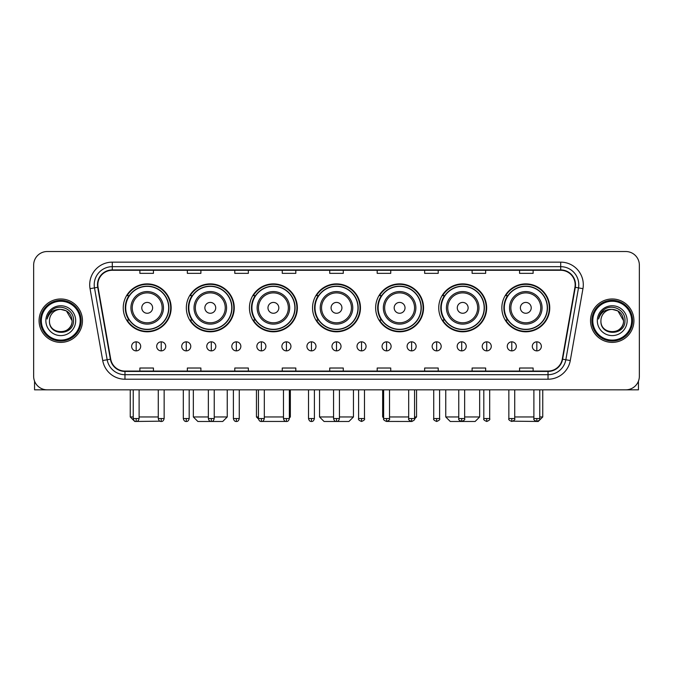 <?xml version="1.0" encoding="UTF-8"?>
<svg xmlns="http://www.w3.org/2000/svg" width="673" height="673" viewBox="0 0 673 673"><rect width="100%" height="100%" fill="white"/><g stroke="black" fill="none" stroke-linecap="round" stroke-linejoin="round"><path stroke-width="1.01" d="M501.848 307.839A23.959 23.959 0 0 0 525.806 331.797A23.959 23.959 0 0 0 549.757 307.839A23.959 23.959 0 0 0 525.806 283.888A23.959 23.959 0 0 0 501.848 307.839M438.746 307.839A23.959 23.959 0 0 0 462.704 331.797A23.959 23.959 0 0 0 486.663 307.839A23.959 23.959 0 0 0 462.704 283.888A23.959 23.959 0 0 0 438.746 307.839M375.643 307.839A23.959 23.959 0 0 0 399.602 331.797A23.959 23.959 0 0 0 423.561 307.839A23.959 23.959 0 0 0 399.602 283.888A23.959 23.959 0 0 0 375.643 307.839M312.541 307.839A23.959 23.959 0 0 0 336.5 331.797A23.959 23.959 0 0 0 360.459 307.839A23.959 23.959 0 0 0 336.5 283.888A23.959 23.959 0 0 0 312.541 307.839M249.439 307.839A23.959 23.959 0 0 0 273.398 331.797A23.959 23.959 0 0 0 297.357 307.839A23.959 23.959 0 0 0 273.398 283.888A23.959 23.959 0 0 0 249.439 307.839M186.337 307.839A23.959 23.959 0 0 0 210.296 331.797A23.959 23.959 0 0 0 234.254 307.839A23.959 23.959 0 0 0 210.296 283.888A23.959 23.959 0 0 0 186.337 307.839M123.243 307.839A23.959 23.959 0 0 0 147.194 331.797A23.959 23.959 0 0 0 171.152 307.839A23.959 23.959 0 0 0 147.194 283.888A23.959 23.959 0 0 0 123.243 307.839M128.989 320.045A21.923 21.923 0 0 1 128.989 295.64M192.083 320.045A21.923 21.923 0 0 1 192.083 295.64M255.185 320.045A21.923 21.923 0 0 1 255.185 295.64M318.287 320.045A21.923 21.923 0 0 1 318.287 295.64M381.389 320.045A21.923 21.923 0 0 1 381.389 295.64M444.491 320.045A21.923 21.923 0 0 1 444.491 295.64M507.593 320.045A21.923 21.923 0 0 1 507.593 295.64M33.65 265.078L33.65 376.274A13.561 13.561 0 0 0 47.211 389.835L625.789 389.835A13.561 13.561 0 0 0 639.35 376.274L639.35 265.078A13.561 13.561 0 0 0 625.789 251.525L47.211 251.525A13.561 13.561 0 0 0 33.65 265.078L33.65 376.274M39.076 320.676A21.696 21.696 0 0 0 60.772 342.38A21.696 21.696 0 0 0 82.468 320.676A21.696 21.696 0 0 0 60.772 298.98A21.696 21.696 0 0 0 39.076 320.676A21.696 21.696 0 0 0 60.772 342.38A21.696 21.696 0 0 0 82.468 320.676A21.696 21.696 0 0 0 60.772 298.98A21.696 21.696 0 0 0 39.076 320.676M590.532 320.676A21.696 21.696 0 0 0 612.228 342.38A21.696 21.696 0 0 0 633.924 320.676A21.696 21.696 0 0 0 612.228 298.98A21.696 21.696 0 0 0 590.532 320.676A21.696 21.696 0 0 0 612.228 342.38A21.696 21.696 0 0 0 633.924 320.676A21.696 21.696 0 0 0 612.228 298.98A21.696 21.696 0 0 0 590.532 320.676M97.837 284.746A14.461 14.461 0 0 1 112.298 270.277L560.702 270.277A14.461 14.461 0 0 1 574.944 287.253L562.275 359.13A14.461 14.461 0 0 1 548.024 371.075L124.976 371.075A14.461 14.461 0 0 1 110.725 359.13L98.056 287.253A14.461 14.461 0 0 1 97.837 284.746M97.476 284.746A14.823 14.823 0 0 0 97.703 287.321L110.372 359.189A14.823 14.823 0 0 0 124.976 371.437L548.024 371.437A14.823 14.823 0 0 0 562.628 359.189L575.297 287.321A14.823 14.823 0 0 0 560.702 269.915L112.298 269.915A14.823 14.823 0 0 0 97.476 284.746M90.047 288.667A22.604 22.604 0 0 1 112.298 262.142L560.702 262.142A22.604 22.604 0 0 1 582.953 288.667L570.283 360.543A22.604 22.604 0 0 1 548.024 379.219L124.976 379.219A22.604 22.604 0 0 1 102.717 360.543L90.047 288.667L94.498 287.884A18.078 18.078 0 0 1 112.298 266.668L560.702 266.668A18.078 18.078 0 0 1 578.502 287.884L565.833 359.752A18.078 18.078 0 0 1 548.024 374.693L124.976 374.693A18.078 18.078 0 0 1 107.167 359.752L94.498 287.884A18.078 18.078 0 0 1 94.22 284.746M625.789 251.525L47.211 251.525M47.211 389.835L625.789 389.835M639.35 376.274L639.35 265.078M562.628 359.189L565.833 359.752L578.502 287.884L582.953 288.667M329.72 270.277L329.72 273.339L343.28 273.339L343.28 270.277M282.256 270.277L282.256 273.339L295.817 273.339L295.817 270.277M234.793 270.277L234.793 273.339L248.354 273.339L248.354 270.277M187.338 270.277L187.338 273.339L200.899 273.339L200.899 270.277M139.875 270.277L139.875 273.339L153.436 273.339L153.436 270.277M377.183 270.277L377.183 273.339L390.744 273.339L390.744 270.277M424.646 270.277L424.646 273.339L438.207 273.339L438.207 270.277M472.101 270.277L472.101 273.339L485.662 273.339L485.662 270.277M519.564 270.277L519.564 273.339L533.125 273.339L533.125 270.277M343.28 371.075L343.28 368.022L329.72 368.022L329.72 371.075M295.817 371.075L295.817 368.022L282.256 368.022L282.256 371.075M248.354 371.075L248.354 368.022L234.793 368.022L234.793 371.075M200.899 371.075L200.899 368.022L187.338 368.022L187.338 371.075M153.436 371.075L153.436 368.022L139.875 368.022L139.875 371.075M390.744 371.075L390.744 368.022L377.183 368.022L377.183 371.075M438.207 371.075L438.207 368.022L424.646 368.022L424.646 371.075M485.662 371.075L485.662 368.022L472.101 368.022L472.101 371.075M533.125 371.075L533.125 368.022L519.564 368.022L519.564 371.075M34.55 381.145L34.55 389.835L86.985 389.835M80.205 320.676A19.433 19.433 0 0 0 60.772 301.243A19.433 19.433 0 0 0 41.331 320.676A19.433 19.433 0 0 0 60.772 340.117A19.433 19.433 0 0 0 80.205 320.676M81.113 320.676A20.341 20.341 0 0 0 60.772 300.335A20.341 20.341 0 0 0 40.43 320.676A20.341 20.341 0 0 0 60.772 341.018A20.341 20.341 0 0 0 81.113 320.676M72.07 320.676C71.397 313.811 67.637 310.051 60.772 309.378L66.425 310.892L72.07 320.676L66.425 310.892L60.772 309.378L66.425 310.892L72.07 320.676L66.425 310.892L60.772 309.378L66.425 310.892L72.07 320.676C72.76 335.255 48.776 335.255 49.474 320.676C48.464 336.365 74.03 336.012 73.5 320.676C74.341 309.916 60.233 303.077 52.107 310.009C49.272 312.373 47.615 315.385 47.127 319.036C49.255 312.306 53.806 309.084 60.772 309.378L66.425 310.892L72.07 320.676C72.76 335.255 48.776 335.255 49.474 320.676C48.776 335.255 72.76 335.255 72.07 320.676C72.76 335.255 48.776 335.255 49.474 320.676C48.776 335.255 72.76 335.255 72.07 320.676C72.76 335.255 48.776 335.255 49.474 320.676C48.776 335.255 72.76 335.255 72.07 320.676C72.76 335.255 48.776 335.255 49.474 320.676C48.776 335.255 72.76 335.255 72.07 320.676C72.76 335.255 48.776 335.255 49.474 320.676C48.776 335.255 72.76 335.255 72.07 320.676C72.76 335.255 48.776 335.255 49.474 320.676C48.776 335.255 72.76 335.255 72.07 320.676C72.76 335.255 48.776 335.255 49.474 320.676A11.298 11.298 0 0 1 60.772 309.378L66.425 310.892L72.07 320.676C72.524 329.45 61.243 335.28 54.362 329.989M45.857 320.676A14.915 14.915 0 0 0 60.772 335.6A14.915 14.915 0 0 0 75.687 320.676A14.915 14.915 0 0 0 60.772 305.761A14.915 14.915 0 0 0 45.857 320.676M52.099 310.009L48.767 313.971M48.565 314.358L48.86 313.811L48.565 314.358M159.922 421.18L134.768 421.475L130.242 416.957L133.229 416.957M139.109 416.957L158.273 416.957M152.62 307.839A5.426 5.426 0 0 0 147.194 302.421A5.426 5.426 0 0 0 141.776 307.839A5.426 5.426 0 0 0 147.194 313.265A5.426 5.426 0 0 0 152.62 307.839M163.472 307.839A16.27 16.27 0 0 0 147.194 291.569A16.27 16.27 0 0 0 130.924 307.839A16.27 16.27 0 0 0 147.194 324.117A16.27 16.27 0 0 0 163.472 307.839A16.27 16.27 0 0 1 147.194 324.117A16.27 16.27 0 0 1 130.924 307.839M168.671 307.839A21.469 21.469 0 0 0 147.194 286.37A21.469 21.469 0 0 0 125.725 307.839A21.469 21.469 0 0 0 147.194 329.316A21.469 21.469 0 0 0 168.671 307.839M170.698 307.839A23.505 23.505 0 0 1 127.104 320.045L129.283 320.045A21.671 21.671 0 0 0 161.537 324.092A21.671 21.671 0 0 0 161.537 291.594A21.671 21.671 0 0 0 129.283 295.64L127.104 295.64A23.505 23.505 0 0 1 170.698 307.839M214.233 416.957L227.247 416.957L222.729 421.475L197.87 421.475L193.344 416.957L208.352 416.957M215.722 307.839A5.426 5.426 0 0 0 210.296 302.421A5.426 5.426 0 0 0 204.87 307.839A5.426 5.426 0 0 0 210.296 313.265A5.426 5.426 0 0 0 215.722 307.839M226.574 307.839A16.27 16.27 0 0 0 210.296 291.569A16.27 16.27 0 0 0 194.026 307.839A16.27 16.27 0 0 0 210.296 324.117A16.27 16.27 0 0 0 226.574 307.839A16.27 16.27 0 0 1 210.296 324.117A16.27 16.27 0 0 1 194.026 307.839M231.764 307.839A21.469 21.469 0 0 0 210.296 286.37A21.469 21.469 0 0 0 188.827 307.839A21.469 21.469 0 0 0 210.296 329.316A21.469 21.469 0 0 0 231.764 307.839M233.8 307.839A23.505 23.505 0 0 1 190.207 320.045L192.385 320.045A21.671 21.671 0 0 0 224.639 324.092A21.671 21.671 0 0 0 224.639 291.594A21.671 21.671 0 0 0 192.385 295.64L190.207 295.64A23.505 23.505 0 0 1 233.8 307.839M285.882 421.433L260.939 421.449M264.312 416.957L283.476 416.957M289.356 416.957L290.349 416.957L289.356 417.95M278.824 307.839A5.426 5.426 0 0 0 273.398 302.421A5.426 5.426 0 0 0 267.972 307.839A5.426 5.426 0 0 0 273.398 313.265A5.426 5.426 0 0 0 278.824 307.839M289.668 307.839A16.27 16.27 0 0 0 273.398 291.569A16.27 16.27 0 0 0 257.128 307.839A16.27 16.27 0 0 0 273.398 324.117A16.27 16.27 0 0 0 289.668 307.839A16.27 16.27 0 0 1 273.398 324.117A16.27 16.27 0 0 1 257.128 307.839M294.867 307.839A21.469 21.469 0 0 0 273.398 286.37A21.469 21.469 0 0 0 251.929 307.839A21.469 21.469 0 0 0 273.398 329.316A21.469 21.469 0 0 0 294.867 307.839M256.447 389.835L256.447 416.957L258.44 416.957M296.902 307.839A23.505 23.505 0 0 1 253.309 320.045L255.488 320.045A21.671 21.671 0 0 0 287.741 324.092A21.671 21.671 0 0 0 287.741 291.594A21.671 21.671 0 0 0 255.488 295.64L253.309 295.64A23.505 23.505 0 0 1 296.902 307.839M339.436 416.957L353.451 416.957L348.934 421.475L324.066 421.475L319.549 416.957L333.564 416.957M341.926 307.839A5.426 5.426 0 0 0 336.5 302.421A5.426 5.426 0 0 0 331.074 307.839A5.426 5.426 0 0 0 336.5 313.265A5.426 5.426 0 0 0 341.926 307.839M352.77 307.839A16.27 16.27 0 0 0 336.5 291.569A16.27 16.27 0 0 0 320.23 307.839A16.27 16.27 0 0 0 336.5 324.117A16.27 16.27 0 0 0 352.77 307.839A16.27 16.27 0 0 1 336.5 324.117A16.27 16.27 0 0 1 320.23 307.839M357.969 307.839A21.469 21.469 0 0 0 336.5 286.37A21.469 21.469 0 0 0 315.031 307.839A21.469 21.469 0 0 0 336.5 329.316A21.469 21.469 0 0 0 357.969 307.839M360.005 307.839A23.505 23.505 0 0 1 316.411 320.045L318.59 320.045A21.671 21.671 0 0 0 350.843 324.092A21.671 21.671 0 0 0 350.843 291.594A21.671 21.671 0 0 0 318.59 295.64L316.411 295.64A23.505 23.505 0 0 1 360.005 307.839M412.036 421.475L387.118 421.433M389.524 416.957L408.688 416.957M414.56 416.957L416.553 416.957L414.526 418.985M405.028 307.839A5.426 5.426 0 0 0 399.602 302.421A5.426 5.426 0 0 0 394.176 307.839A5.426 5.426 0 0 0 399.602 313.265A5.426 5.426 0 0 0 405.028 307.839M415.872 307.839A16.27 16.27 0 0 0 399.602 291.569A16.27 16.27 0 0 0 383.332 307.839A16.27 16.27 0 0 0 399.602 324.117A16.27 16.27 0 0 0 415.872 307.839A16.27 16.27 0 0 1 399.602 324.117A16.27 16.27 0 0 1 383.332 307.839M421.071 307.839A21.469 21.469 0 0 0 399.602 286.37A21.469 21.469 0 0 0 378.133 307.839A21.469 21.469 0 0 0 399.602 329.316A21.469 21.469 0 0 0 421.071 307.839M382.651 389.835L382.651 416.957L383.644 416.957M423.107 307.839A23.505 23.505 0 0 1 379.513 320.045L381.692 320.045A21.671 21.671 0 0 0 413.937 324.092A21.671 21.671 0 0 0 413.937 291.594A21.671 21.671 0 0 0 381.692 295.64L379.513 295.64A23.505 23.505 0 0 1 423.107 307.839M464.648 416.957L479.656 416.957L475.13 421.475L450.271 421.475L445.753 416.957L458.767 416.957M468.13 307.839A5.426 5.426 0 0 0 462.704 302.421A5.426 5.426 0 0 0 457.278 307.839A5.426 5.426 0 0 0 462.704 313.265A5.426 5.426 0 0 0 468.13 307.839M478.974 307.839A16.27 16.27 0 0 0 462.704 291.569A16.27 16.27 0 0 0 446.426 307.839A16.27 16.27 0 0 0 462.704 324.117A16.27 16.27 0 0 0 478.974 307.839A16.27 16.27 0 0 1 462.704 324.117A16.27 16.27 0 0 1 446.426 307.839M484.173 307.839A21.469 21.469 0 0 0 462.704 286.37A21.469 21.469 0 0 0 441.236 307.839A21.469 21.469 0 0 0 462.704 329.316A21.469 21.469 0 0 0 484.173 307.839M486.209 307.839A23.505 23.505 0 0 1 442.615 320.045L444.794 320.045A21.671 21.671 0 0 0 477.039 324.092A21.671 21.671 0 0 0 477.039 291.594A21.671 21.671 0 0 0 444.794 295.64L442.615 295.64A23.505 23.505 0 0 1 486.209 307.839M539.771 416.957L542.758 416.957L538.232 421.475L513.078 421.18M514.727 416.957L533.891 416.957M531.224 307.839A5.426 5.426 0 0 0 525.806 302.421A5.426 5.426 0 0 0 520.38 307.839A5.426 5.426 0 0 0 525.806 313.265A5.426 5.426 0 0 0 531.224 307.839M542.076 307.839A16.27 16.27 0 0 0 525.806 291.569A16.27 16.27 0 0 0 509.528 307.839A16.27 16.27 0 0 0 525.806 324.117A16.27 16.27 0 0 0 542.076 307.839A16.27 16.27 0 0 1 525.806 324.117A16.27 16.27 0 0 1 509.528 307.839M547.275 307.839A21.469 21.469 0 0 0 525.806 286.37A21.469 21.469 0 0 0 504.329 307.839A21.469 21.469 0 0 0 525.806 329.316A21.469 21.469 0 0 0 547.275 307.839M549.311 307.839A23.505 23.505 0 0 1 505.717 320.045L507.896 320.045A21.671 21.671 0 0 0 540.141 324.092A21.671 21.671 0 0 0 540.141 291.594A21.671 21.671 0 0 0 507.896 295.64L505.717 295.64A23.505 23.505 0 0 1 549.311 307.839M136.165 341.834A4.518 4.518 0 0 0 131.647 346.351A4.518 4.518 0 0 0 136.165 350.877A4.518 4.518 0 0 0 140.691 346.351A4.518 4.518 0 0 0 136.165 341.834L136.165 350.877A4.518 4.518 0 0 0 140.691 346.351A4.518 4.518 0 0 0 136.165 341.834M161.209 341.834A4.518 4.518 0 0 0 156.691 346.351A4.518 4.518 0 0 0 161.209 350.877A4.518 4.518 0 0 0 165.726 346.351A4.518 4.518 0 0 0 161.209 341.834L161.209 350.877A4.518 4.518 0 0 0 165.726 346.351A4.518 4.518 0 0 0 161.209 341.834M186.253 341.834A4.518 4.518 0 0 0 181.727 346.351A4.518 4.518 0 0 0 186.253 350.877A4.518 4.518 0 0 0 190.77 346.351A4.518 4.518 0 0 0 186.253 341.834L186.253 350.877A4.518 4.518 0 0 0 190.77 346.351A4.518 4.518 0 0 0 186.253 341.834M211.288 341.834A4.518 4.518 0 0 0 206.771 346.351A4.518 4.518 0 0 0 211.288 350.877A4.518 4.518 0 0 0 215.814 346.351A4.518 4.518 0 0 0 211.288 341.834L211.288 350.877A4.518 4.518 0 0 0 215.814 346.351A4.518 4.518 0 0 0 211.288 341.834M236.332 341.834A4.518 4.518 0 0 0 231.815 346.351A4.518 4.518 0 0 0 236.332 350.877A4.518 4.518 0 0 0 240.85 346.351A4.518 4.518 0 0 0 236.332 341.834L236.332 350.877A4.518 4.518 0 0 0 240.85 346.351A4.518 4.518 0 0 0 236.332 341.834M261.376 341.834A4.518 4.518 0 0 0 256.859 346.351A4.518 4.518 0 0 0 261.376 350.877A4.518 4.518 0 0 0 265.894 346.351A4.518 4.518 0 0 0 261.376 341.834L261.376 350.877A4.518 4.518 0 0 0 265.894 346.351A4.518 4.518 0 0 0 261.376 341.834M286.42 341.834A4.518 4.518 0 0 0 281.894 346.351A4.518 4.518 0 0 0 286.42 350.877A4.518 4.518 0 0 0 290.938 346.351A4.518 4.518 0 0 0 286.42 341.834L286.42 350.877A4.518 4.518 0 0 0 290.938 346.351A4.518 4.518 0 0 0 286.42 341.834M311.456 341.834A4.518 4.518 0 0 0 306.938 346.351A4.518 4.518 0 0 0 311.456 350.877A4.518 4.518 0 0 0 315.982 346.351A4.518 4.518 0 0 0 311.456 341.834L311.456 350.877A4.518 4.518 0 0 0 315.982 346.351A4.518 4.518 0 0 0 311.456 341.834M336.5 341.834A4.518 4.518 0 0 0 331.982 346.351A4.518 4.518 0 0 0 336.5 350.877A4.518 4.518 0 0 0 341.018 346.351A4.518 4.518 0 0 0 336.5 341.834L336.5 350.877A4.518 4.518 0 0 0 341.018 346.351A4.518 4.518 0 0 0 336.5 341.834M361.544 341.834A4.518 4.518 0 0 0 357.018 346.351A4.518 4.518 0 0 0 361.544 350.877A4.518 4.518 0 0 0 366.062 346.351A4.518 4.518 0 0 0 361.544 341.834L361.544 350.877A4.518 4.518 0 0 0 366.062 346.351A4.518 4.518 0 0 0 361.544 341.834M386.58 341.834A4.518 4.518 0 0 0 382.062 346.351A4.518 4.518 0 0 0 386.58 350.877A4.518 4.518 0 0 0 391.106 346.351A4.518 4.518 0 0 0 386.58 341.834L386.58 350.877A4.518 4.518 0 0 0 391.106 346.351A4.518 4.518 0 0 0 386.58 341.834M411.624 341.834A4.518 4.518 0 0 0 407.106 346.351A4.518 4.518 0 0 0 411.624 350.877A4.518 4.518 0 0 0 416.141 346.351A4.518 4.518 0 0 0 411.624 341.834L411.624 350.877A4.518 4.518 0 0 0 416.141 346.351A4.518 4.518 0 0 0 411.624 341.834M436.668 341.834A4.518 4.518 0 0 0 432.15 346.351A4.518 4.518 0 0 0 436.668 350.877A4.518 4.518 0 0 0 441.185 346.351A4.518 4.518 0 0 0 436.668 341.834L436.668 350.877A4.518 4.518 0 0 0 441.185 346.351A4.518 4.518 0 0 0 436.668 341.834M461.712 341.834A4.518 4.518 0 0 0 457.186 346.351A4.518 4.518 0 0 0 461.712 350.877A4.518 4.518 0 0 0 466.229 346.351A4.518 4.518 0 0 0 461.712 341.834L461.712 350.877A4.518 4.518 0 0 0 466.229 346.351A4.518 4.518 0 0 0 461.712 341.834M486.747 341.834A4.518 4.518 0 0 0 482.23 346.351A4.518 4.518 0 0 0 486.747 350.877A4.518 4.518 0 0 0 491.273 346.351A4.518 4.518 0 0 0 486.747 341.834L486.747 350.877A4.518 4.518 0 0 0 491.273 346.351A4.518 4.518 0 0 0 486.747 341.834M511.791 341.834A4.518 4.518 0 0 0 507.274 346.351A4.518 4.518 0 0 0 511.791 350.877A4.518 4.518 0 0 0 516.309 346.351A4.518 4.518 0 0 0 511.791 341.834L511.791 350.877A4.518 4.518 0 0 0 516.309 346.351A4.518 4.518 0 0 0 511.791 341.834M536.835 341.834A4.518 4.518 0 0 0 532.309 346.351A4.518 4.518 0 0 0 536.835 350.877A4.518 4.518 0 0 0 541.353 346.351A4.518 4.518 0 0 0 536.835 341.834L536.835 350.877A4.518 4.518 0 0 0 541.353 346.351A4.518 4.518 0 0 0 536.835 341.834M638.45 381.145L638.45 389.835L586.015 389.835M631.669 320.676A19.433 19.433 0 0 0 612.228 301.243A19.433 19.433 0 0 0 592.795 320.676A19.433 19.433 0 0 0 612.228 340.117A19.433 19.433 0 0 0 631.669 320.676M632.57 320.676A20.341 20.341 0 0 0 612.228 300.335A20.341 20.341 0 0 0 591.887 320.676A20.341 20.341 0 0 0 612.228 341.018A20.341 20.341 0 0 0 632.57 320.676M600.93 320.676A11.298 11.298 0 0 1 612.228 309.378L617.881 310.892L623.526 320.676L617.881 310.892L612.228 309.378L617.881 310.892L623.526 320.676L617.881 310.892L612.228 309.378L617.881 310.892L623.526 320.676L617.881 310.892L612.228 309.378L617.881 310.892L623.526 320.676C624.224 335.255 600.24 335.255 600.93 320.676C599.921 336.365 625.486 336.012 624.956 320.676C625.797 309.916 611.69 303.077 603.563 310.009C600.728 312.373 599.071 315.385 598.583 319.036C600.711 312.306 605.263 309.084 612.228 309.378L617.881 310.892L623.526 320.676C624.224 335.255 600.24 335.255 600.93 320.676C600.24 335.255 624.224 335.255 623.526 320.676C624.224 335.255 600.24 335.255 600.93 320.676C600.24 335.255 624.224 335.255 623.526 320.676C624.224 335.255 600.24 335.255 600.93 320.676C600.24 335.255 624.224 335.255 623.526 320.676C624.224 335.255 600.24 335.255 600.93 320.676C600.24 335.255 624.224 335.255 623.526 320.676C624.224 335.255 600.24 335.255 600.93 320.676C600.24 335.255 624.224 335.255 623.526 320.676C623.98 329.45 612.699 335.28 605.818 329.989M612.228 309.378C619.093 310.051 622.861 313.811 623.526 320.676M597.313 320.676A14.915 14.915 0 0 0 612.228 335.6A14.915 14.915 0 0 0 627.143 320.676A14.915 14.915 0 0 0 612.228 305.761A14.915 14.915 0 0 0 597.313 320.676M603.563 310.009L600.232 313.971M600.022 314.358L600.324 313.811L600.022 314.358M560.702 262.142L560.702 269.915M94.498 287.884L97.703 287.321M124.976 379.219L124.976 371.437M548.024 371.437L548.024 379.219M102.717 360.543L110.372 359.189M575.297 287.321L578.502 287.884M112.298 262.142L112.298 269.915M565.833 359.752L570.283 360.543M162.143 307.839A14.949 14.949 0 0 0 147.194 292.89A14.949 14.949 0 0 0 132.244 307.839A14.949 14.949 0 0 0 147.194 322.788A14.949 14.949 0 0 0 162.143 307.839M225.245 307.839A14.949 14.949 0 0 0 210.296 292.89A14.949 14.949 0 0 0 195.347 307.839A14.949 14.949 0 0 0 210.296 322.788A14.949 14.949 0 0 0 225.245 307.839M288.347 307.839A14.949 14.949 0 0 0 273.398 292.89A14.949 14.949 0 0 0 258.449 307.839A14.949 14.949 0 0 0 273.398 322.788A14.949 14.949 0 0 0 288.347 307.839M351.449 307.839A14.949 14.949 0 0 0 336.5 292.89A14.949 14.949 0 0 0 321.551 307.839A14.949 14.949 0 0 0 336.5 322.788A14.949 14.949 0 0 0 351.449 307.839M414.551 307.839A14.949 14.949 0 0 0 399.602 292.89A14.949 14.949 0 0 0 384.653 307.839A14.949 14.949 0 0 0 399.602 322.788A14.949 14.949 0 0 0 414.551 307.839M477.653 307.839A14.949 14.949 0 0 0 462.704 292.89A14.949 14.949 0 0 0 447.755 307.839A14.949 14.949 0 0 0 462.704 322.788A14.949 14.949 0 0 0 477.653 307.839M540.755 307.839A14.949 14.949 0 0 0 525.806 292.89A14.949 14.949 0 0 0 510.857 307.839A14.949 14.949 0 0 0 525.806 322.788A14.949 14.949 0 0 0 540.755 307.839M136.165 418.539L133.229 418.539C133.742 420.633 134.718 421.618 136.165 421.475L136.165 418.539L139.109 418.539L139.109 389.835M161.209 418.539L158.273 418.539C158.786 420.633 159.762 421.618 161.209 421.475L161.209 418.539L164.145 418.539L164.145 389.835M186.253 418.539L183.308 418.539C183.822 420.633 184.806 421.618 186.253 421.475L186.253 418.539L189.189 418.539L189.189 389.835M211.288 418.539L208.352 418.539C208.866 420.633 209.85 421.618 211.288 421.475L211.288 418.539L214.233 418.539L214.233 389.835M236.332 418.539L233.396 418.539C233.91 420.633 234.885 421.618 236.332 421.475L236.332 418.539L239.268 418.539L239.268 389.835M261.376 418.539L258.44 418.539C258.954 420.633 259.929 421.618 261.376 421.475L261.376 418.539L264.312 418.539L264.312 389.835M286.42 418.539L283.476 418.539C283.989 420.633 284.973 421.618 286.42 421.475L286.42 418.539L289.356 418.539L289.356 389.835M311.456 418.539L308.52 418.539C309.033 420.633 310.009 421.618 311.456 421.475L311.456 418.539L314.4 418.539L314.4 389.835M336.5 418.539L333.564 418.539C334.077 420.633 335.053 421.618 336.5 421.475L336.5 418.539L339.436 418.539L339.436 389.835M361.544 418.539L358.6 418.539C358.011 419.481 358.987 420.457 361.544 421.475L361.544 418.539L364.48 418.539L364.48 389.835M386.58 418.539L383.644 418.539C383.046 419.481 384.031 420.457 386.58 421.475L386.58 418.539L389.524 418.539L389.524 389.835M411.624 418.539L408.688 418.539C408.09 419.481 409.066 420.457 411.624 421.475L411.624 418.539L414.56 418.539L414.56 389.835M436.668 418.539L433.732 418.539C433.134 419.481 434.11 420.457 436.668 421.475L436.668 418.539L439.604 418.539L439.604 389.835M461.712 418.539L458.767 418.539C458.17 419.481 459.154 420.457 461.712 421.475L461.712 418.539L464.648 418.539L464.648 389.835M486.747 418.539L483.811 418.539C483.214 419.481 484.198 420.457 486.747 421.475L486.747 418.539L489.692 418.539L489.692 389.835M511.791 418.539L508.855 418.539C508.258 419.481 509.234 420.457 511.791 421.475L511.791 418.539L514.727 418.539L514.727 389.835M536.835 418.539L533.891 418.539C533.302 419.481 534.278 420.457 536.835 421.475L536.835 418.539L539.771 418.539L539.771 389.835M130.242 389.835L130.242 416.957M227.247 389.835L227.247 416.957M193.344 389.835L193.344 416.957M290.349 389.835L290.349 416.957M258.474 418.985L256.447 416.957M353.451 389.835L353.451 416.957M319.549 389.835L319.549 416.957M416.553 389.835L416.553 416.957M383.644 417.95L382.651 416.957M479.656 389.835L479.656 416.957M445.753 389.835L445.753 416.957M542.758 389.835L542.758 416.957M133.229 418.539L133.229 389.835M139.109 418.539C138.596 420.633 137.612 421.618 136.165 421.475M158.273 418.539L158.273 389.835M164.145 418.539C163.632 420.633 162.656 421.618 161.209 421.475M183.308 418.539L183.308 389.835M189.189 418.539C188.676 420.633 187.7 421.618 186.253 421.475M208.352 418.539L208.352 389.835M214.233 418.539C213.72 420.633 212.735 421.618 211.288 421.475M233.396 418.539L233.396 389.835M239.268 418.539C238.755 420.633 237.779 421.618 236.332 421.475M258.44 418.539L258.44 389.835M264.312 418.539C263.799 420.633 262.823 421.618 261.376 421.475M283.476 418.539L283.476 389.835M289.356 418.539C288.843 420.633 287.859 421.618 286.42 421.475M308.52 418.539L308.52 389.835M314.4 418.539C313.887 420.633 312.903 421.618 311.456 421.475M333.564 418.539L333.564 389.835M339.436 418.539C338.923 420.633 337.947 421.618 336.5 421.475M358.6 418.539L358.6 389.835M364.48 418.539C365.077 419.481 364.093 420.457 361.544 421.475M383.644 418.539L383.644 389.835M389.524 418.539C390.121 419.481 389.137 420.457 386.58 421.475M408.688 418.539L408.688 389.835M414.56 418.539C415.157 419.481 414.181 420.457 411.624 421.475M433.732 418.539L433.732 389.835M439.604 418.539C440.201 419.481 439.225 420.457 436.668 421.475M458.767 418.539L458.767 389.835M464.648 418.539C465.245 419.481 464.261 420.457 461.712 421.475M483.811 418.539L483.811 389.835M489.692 418.539C490.281 419.481 489.305 420.457 486.747 421.475M508.855 418.539L508.855 389.835M514.727 418.539C515.325 419.481 514.349 420.457 511.791 421.475M533.891 418.539L533.891 389.835M539.771 418.539C540.369 419.481 539.384 420.457 536.835 421.475"/></g></svg>

